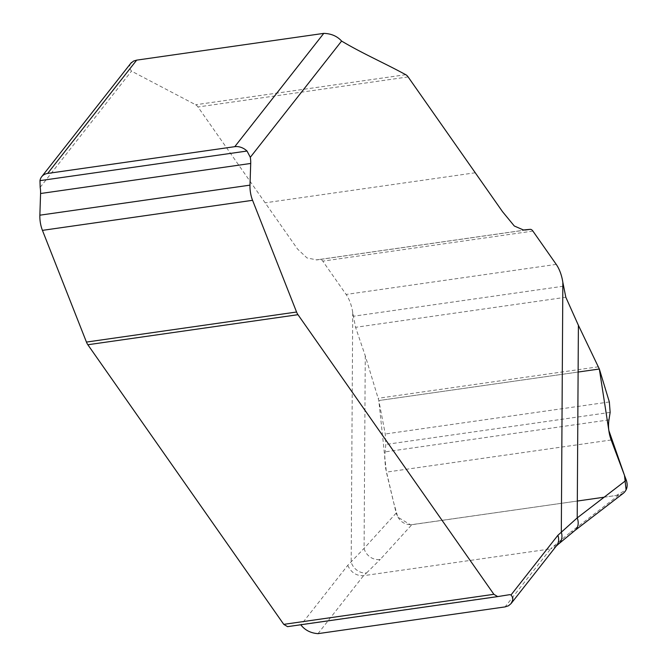 <?xml version="1.0" encoding="UTF-8"?>
<svg xmlns="http://www.w3.org/2000/svg" width="667" height="667" viewBox="0 0 667 667"><rect width="100%" height="100%" fill="white"/><g stroke="black" fill="none" stroke-linecap="round" stroke-linejoin="round"><path stroke-width="0.5" stroke-dasharray="3.33 2.5" d="M317.984 633.65L363.523 575.679L366.6 572.911A13.415 11.031 48 0 1 351.184 562.256L352.718 312.431L355.569 327.322L365.266 355.794L378.823 400.55L385.276 433.992L385.784 444.464L384.692 457.495L385.526 467.834L396.165 513.09L364.082 548.382L347.765 565.341L300.917 624.971M365.266 355.794L364.082 548.382A13.415 11.656 42.3 0 0 380.265 559.405L411.806 524.712C404.127 524.887 398.916 521.01 396.165 513.09M300.475 624.804L287.552 626.655M352.718 312.431A26.83 13.373 81.9 0 0 346.106 294.447L322.778 261.139A7.379 3.677 81.9 0 0 319.893 259.413L316.45 259.83L307.003 257.946L297.532 249.033L197.982 106.978A11.072 5.519 81.9 0 0 195.614 104.752L131.482 71.119L129.807 68.643L129.656 65.666L130.724 63.382M623.395 493.213L618.801 495.106L411.806 524.712M347.765 565.341C351.034 572.503 356.286 575.946 363.523 575.679L550.625 548.916L505.077 606.895M556.745 545.456L555.653 546.632L550.625 548.916L553.702 546.148A13.415 11.031 48 0 0 558.771 543.83M574.971 530.423A13.415 10.288 52.5 0 1 570.56 532.191L553.702 546.148M578.114 372.044L378.823 400.55L386.385 472.128L393.572 502.218L397.799 517.15L410.564 524.821L577.322 501.042M604.135 497.207L616.25 495.473L626.096 489.895M40.178 187.344L131.482 71.119M618.801 495.106L570.56 532.191M366.6 572.911L380.265 559.405M408.112 76.922L197.982 106.978M405.744 74.696L195.614 104.752M475.263 172.77L265.132 202.818M525.421 230.015L319.893 259.413M532.9 231.082L322.778 261.139M556.236 264.39L346.106 294.447M563.29 286.226L353.151 316.283M565.824 297.249L355.569 327.322M598.474 366.783L378.264 398.274M599.341 369.009L378.823 400.55M609.338 401.951L385.276 433.992M610.147 412.381L385.784 444.464M608.954 419.868L384.984 451.901M611.164 439.978L386.385 472.128M526.58 229.907L316.458 259.963M299.508 624.737L508.696 594.822M555.586 546.698L556.211 546.131"/><path stroke-width="1" d="M578.397 325.313L599.341 369.009L609.338 401.951L610.147 412.381L608.954 419.868C607.979 426.521 608.713 433.225 611.164 439.978L626.296 480.173L577.213 517.9L578.397 325.313L565.824 297.249L562.848 282.374L561.314 532.208L577.213 517.9A13.415 10.288 52.5 0 1 574.971 530.423M130.724 63.382L133.542 61.072L136.668 60.138L323.77 33.375C331.249 33.608 337.194 36.168 341.604 41.071C362.931 53.769 384.384 63.023 405.744 74.696A11.072 5.519 -98.1 0 1 408.112 76.922L502.526 211.681L514.299 225.996L523.478 229.99L530.023 229.356A7.379 3.677 -98.1 0 1 532.9 231.082L556.236 264.39A26.83 13.373 -98.1 0 1 562.848 282.374M341.604 41.071L250.308 157.295A16.767 8.363 -98.1 0 1 250.709 163.457L249.992 185.143A20.127 10.03 81.9 0 0 252.568 200.308L296.565 312.023A10.063 5.019 81.9 0 0 297.974 314.691L493.88 594.305L497.674 596.598L509.646 594.672L511.047 594.922L557.895 535.284C559.196 539.253 558.788 542.671 556.678 545.539L511.072 603.593L512.656 600.258L512.84 597.682L511.047 594.922M250.308 157.295L247.023 151.034A13.415 10.497 -141.8 0 0 234.767 146.673L47.665 173.428A13.415 10.497 -141.8 0 0 41.679 176.722A13.415 10.497 -141.8 0 0 39.978 180.649L40.178 187.344A16.767 8.363 81.9 0 1 40.579 193.513L39.862 215.191A20.127 10.03 -98.1 0 0 42.438 230.365L86.443 342.071A10.063 5.019 -98.1 0 0 87.844 344.747L283.758 624.362L287.552 626.655L497.674 596.598M511.072 603.593L508.454 605.794L505.077 606.895L317.984 633.65C310.755 633.125 305.069 630.232 300.917 624.971L300.475 624.804M626.296 480.173C628.081 485.634 627.113 489.978 623.395 493.213M557.895 535.284L561.314 532.208A13.415 11.031 48 0 1 558.771 543.83L574.837 530.532L623.303 493.28M577.322 501.042L604.135 497.207M626.096 489.895L624.487 475.371L608.829 430.448L599.341 369.009L578.114 372.044M136.668 60.138L47.665 173.428M234.767 146.673L323.77 33.375M530.023 229.356L525.421 230.015M40.579 193.513L250.709 163.457M39.862 215.191L249.992 185.143M42.438 230.365L252.568 200.308M86.443 342.071L296.565 312.023M87.844 344.747L297.974 314.691M283.758 624.362L493.88 594.305M287.552 626.655L497.599 596.606M39.978 180.649L247.023 151.034M508.696 594.822L509.638 594.681M41.679 176.722L131.399 62.515M556.211 546.131L558.771 543.83"/></g></svg>
